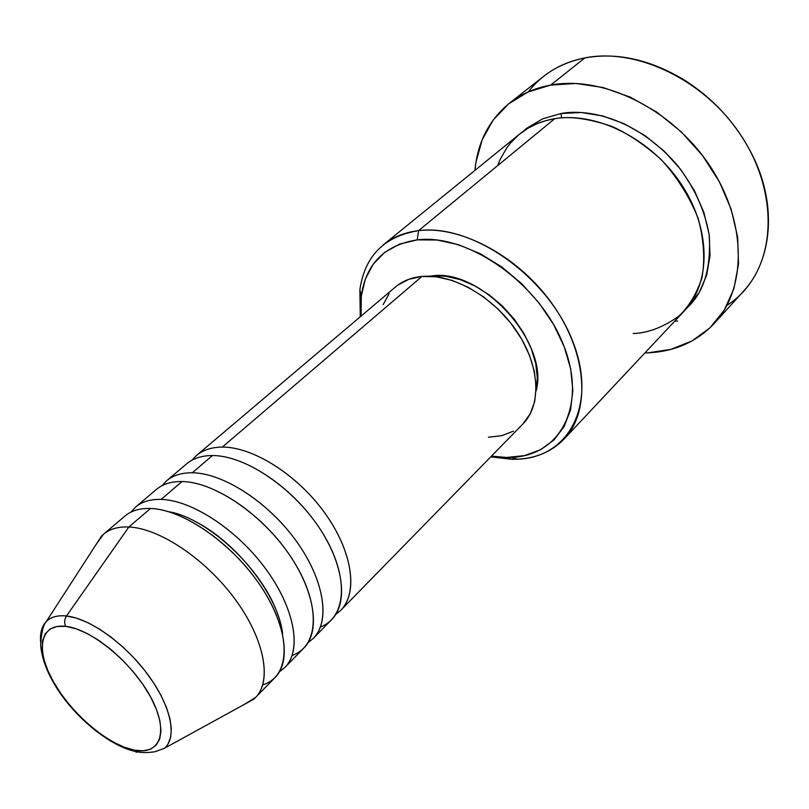 <?xml version="1.0" encoding="UTF-8"?>
<svg xmlns="http://www.w3.org/2000/svg" width="809" height="809" viewBox="0 0 809 809"><rect width="100%" height="100%" fill="white"/><g stroke="black" fill="none" stroke-linecap="round" stroke-linejoin="round"><path stroke-width="1.21" d="M167.989 744.108L170.679 737.181L171.326 728.525L169.88 718.392L166.33 707.096L160.779 695.002L153.386 682.513L144.396 670.054L134.102 658.061L122.867 646.947L111.086 637.098L99.153 628.856L87.493 622.465L76.481 618.147L66.49 615.993C64.346 619.431 64.093 622.879 65.741 626.348C91.417 628.977 132.484 662.935 150.737 697.196C169.374 731.508 160.475 755.555 134.264 750.145L136.357 752.37M564.095 439.054L684.353 310.909C711.131 282.907 711.172 228.998 681.208 184.037C651.437 139.006 596.668 111.531 554.721 118.711L418.577 230.646L417.222 239.879C467.653 233.305 538.723 282.887 562.993 343.683C587.951 404.389 560.961 455.588 511.753 457.338L506.616 457.459L512.239 459.32L517.649 459.199C569.394 457.449 598.215 403.701 572.084 339.699C546.682 275.596 471.647 223.426 418.577 230.646C461.565 225.306 520.308 257.211 553.892 306.247C587.668 355.202 590.439 411.619 564.095 439.054C550.828 452.636 533.546 459.401 512.239 459.32L513.594 457.914M714.428 323.256C697.004 341.711 674.827 351.581 647.928 352.845L670.974 349.357L691.938 340.983L709.948 327.847L724.176 310.262L733.894 288.773L738.516 264.128L737.666 237.29L731.225 209.389L719.322 181.671L702.445 155.429L681.32 131.907L656.928 112.198L630.444 97.201L603.089 87.514L576.129 83.469L550.717 85.076L527.872 92.074L508.457 103.987L493.086 120.147L482.184 139.795L475.985 162.063L474.923 170.396C477.553 142.333 489.071 119.914 509.498 103.158C521.117 94.046 534.85 88.019 550.717 85.076L584.907 57.884L550.717 85.076C602.563 75.227 671.318 108.477 709.008 164.551C746.929 220.523 747.152 287.953 714.428 323.256L743.795 290.886C776.529 255.533 777.044 189.013 740.286 134.345C703.769 79.565 636.329 47.61 584.907 57.884C617.429 52.12 650.871 59.684 685.233 80.587C712.476 98.152 733.894 121.148 749.468 149.574C782.91 210.32 770.158 278.387 727.038 305.256M561.041 113.513L561.608 117.871L561.041 113.513L581.277 112.502L602.644 115.93L624.245 123.747L645.117 135.69L664.32 151.273L680.976 169.819L694.355 190.489L703.86 212.342L709.139 234.398L710.039 255.715L706.631 275.384L699.158 292.646L687.053 307.845C703.719 292.737 711.131 268.598 709.281 235.419C704.841 209.935 693.94 186.242 676.587 164.348C633.619 115.657 584.725 108.912 561.041 113.513L542.748 118.812L527.074 128.034L522.907 131.564M633.134 333.52C647.706 333.136 662.874 327.402 678.67 316.309C688.59 307.026 696.327 294.324 701.858 278.205C705.205 259.992 703.951 239.97 698.086 218.117C689.238 196.395 676.961 176.918 661.277 159.697C644.733 144.831 628.259 133.738 611.877 126.396C588.335 118.468 569.283 115.909 554.721 118.711C541.13 121.006 529.45 126.113 519.671 134.041L383.284 244.854C392.881 237.077 404.652 232.335 418.577 230.646L554.721 118.711L545.893 120.642L536.822 123.797L527.731 128.398L518.872 134.698L510.61 142.91L506.838 147.794L500.306 159.151L497.666 165.623M313.285 638.402L331.639 619.633C349.175 602.139 343.259 560.88 315.55 522.432C287.974 483.944 243.327 455.467 212.443 455.548L192.289 472.769C223.163 473.022 268.143 502.035 296.145 540.897C324.298 579.729 330.638 621.11 313.285 638.402L308.077 642.659M340.66 610.401L522.988 423.855C541.888 404.874 539.967 365.425 516.587 331.053C493.359 296.62 452.474 273.472 421.954 276.456L222.344 447.084C253.227 446.851 297.712 475.065 325.076 513.361C352.582 551.617 358.276 592.815 340.66 610.401L335.664 614.547M432.016 275.899L445.567 276.233L459.987 279.56L474.661 285.799L488.99 294.719L502.349 305.954L514.15 319.029L523.898 333.389L531.189 348.416L535.72 363.443L537.348 377.864L536.074 391.01C549.756 343.36 481.962 268.254 432.016 275.899L429.205 276.223L432.016 275.899M95.775 544.963L103.552 534.183C109.802 528.924 118.235 526.528 128.864 526.993L66.49 615.993C89.809 618.42 125.314 643.792 148.158 674.999C171.134 706.186 177.474 737.424 164.439 748.285L155.277 751.672C147.369 752.936 140.665 752.845 135.154 751.389C111.379 746.292 79.322 721.193 59.542 692.332C48.348 675.798 42.058 660.184 40.672 645.471C41.32 632.678 43.221 624.669 46.356 621.454C50.927 616.893 57.641 615.073 66.49 615.993L128.864 526.993C159.626 528.297 205.628 559.049 235.004 599.095C264.533 639.11 272.299 680.834 255.573 697.449L244.267 704.447L253.46 699.391C272.249 684.384 266.191 642.599 236.774 601.522C207.519 560.415 160.273 528.297 128.864 526.993L150.514 508.477L128.864 526.993C116.941 526.497 107.809 529.551 101.469 536.155L46.356 621.454C41.775 626.237 39.853 633.184 40.622 642.306M255.573 697.449L275.262 677.305C292.211 660.437 284.95 618.824 255.897 579.214C226.985 539.573 181.327 509.417 150.514 508.477C139.876 508.143 131.392 510.641 125.051 515.97L103.552 534.183M284.94 667.405L303.941 647.958C321.203 630.767 314.64 589.326 286.265 550.302C258.041 511.248 212.888 481.952 182.035 481.537L161.153 499.396C191.976 500.154 237.472 530.006 266.141 569.455C294.961 608.874 301.99 650.426 284.94 667.405L279.489 671.763M182.035 481.537C171.377 481.385 162.821 484.025 156.37 489.455L135.619 507.031C141.99 501.661 150.504 499.113 161.153 499.396L182.035 481.537C215.952 481.84 266.808 517.669 293.819 561.517C321.122 605.334 318.857 646.381 292.12 655.432M130.886 512.158L135.619 507.031M135.194 751.44L134.264 750.145C108.285 745.22 71.516 713.932 53.515 681.947C35.171 649.93 39.783 623.203 65.741 626.348L75.915 628.714L87.17 633.508L99.062 640.556L111.086 649.597L122.746 660.245L133.536 672.077L143.001 684.576L150.737 697.196L156.44 709.422L159.889 720.748L160.991 730.719L159.727 738.951L156.218 745.17L150.616 749.164L143.193 750.823L134.264 750.145L124.171 747.182L113.3 742.096L102.055 735.088L90.82 726.421L79.99 716.41L69.938 705.408L61.009 693.788L53.515 681.947L47.731 670.307L43.888 659.284L42.149 649.273L42.604 640.667L45.304 633.801L50.158 628.987L57.055 626.459L65.741 626.348C64.093 622.879 64.346 619.431 66.49 615.993C55.063 614.891 47.296 618.167 43.18 625.832M528.348 91.862C542.081 74.125 560.94 62.799 584.907 57.884C569.182 60.968 555.51 67.066 543.881 76.177L509.498 103.158M647.928 352.845L644.904 352.946L647.928 352.845M512.239 459.32L490.719 456.873L512.239 459.32L506.616 457.459L524.616 455.578L540.645 449.693L554.044 439.894L564.197 426.434L570.598 409.738L572.843 390.373L570.729 369.096L564.227 346.798L553.548 324.439L539.107 303.021L521.522 283.534L501.6 266.859L480.253 253.723L458.44 244.672L437.123 240.03L417.222 239.879L399.504 244.116L384.639 252.418L373.111 264.341L365.233 279.307L361.198 296.681L361.057 316.117L361.31 295.76C366.002 263.683 384.639 245.056 417.222 239.879L418.577 230.646C384.315 236.279 364.748 255.988 359.874 289.753L360.278 316.774M491.437 456.134L506.616 457.459L491.437 456.134M397.795 285.142L408.869 279.287L421.954 276.456L436.587 276.82L452.17 280.43L468.067 287.205L483.61 296.893L498.101 309.099L510.924 323.307L521.522 338.89L529.44 355.171L534.365 371.452L536.145 387.046L534.749 401.304L530.32 413.692L523.079 423.754M513.402 431.157L501.691 435.687L488.444 437.234M383.153 304.599L389.139 293.707M421.954 276.456C411.417 277.467 402.609 280.966 395.51 286.942L196.445 455.518C203.039 449.966 211.675 447.155 222.344 447.084L421.954 276.456M191.945 460.2L196.445 455.518M212.443 455.548C201.775 455.558 193.159 458.329 186.596 463.86L166.563 480.829C173.055 475.358 181.631 472.678 192.289 472.769L212.443 455.548C246.229 455.315 296.175 489.86 322.548 532.909C349.215 575.917 346.828 617.024 320.404 627.026M161.942 485.713L166.563 480.829M677.669 321.082L674.676 321.224M262.783 684.808C289.885 676.83 292.029 635.904 264.058 591.248C236.39 546.571 184.553 509.346 150.514 508.477M168.656 511.703C208.055 518.175 263.198 570.062 277.993 615.123M161.153 499.396C191.126 500.164 235.014 528.297 263.805 566.31C292.696 604.293 301.838 645.552 287.478 664.432M282.634 634.114C279.044 596.466 236.086 541.302 193.766 520.753M192.289 472.769C222.263 473.053 265.605 500.286 293.748 537.651C322.002 574.977 330.547 616.003 315.985 635.237M222.344 447.084C252.297 446.902 295.103 473.295 322.629 510.034C350.267 546.732 358.256 587.516 343.512 607.043M517.649 459.199L511.753 457.338M253.46 699.391L164.439 748.285M359.874 289.753L361.31 295.76"/></g></svg>
